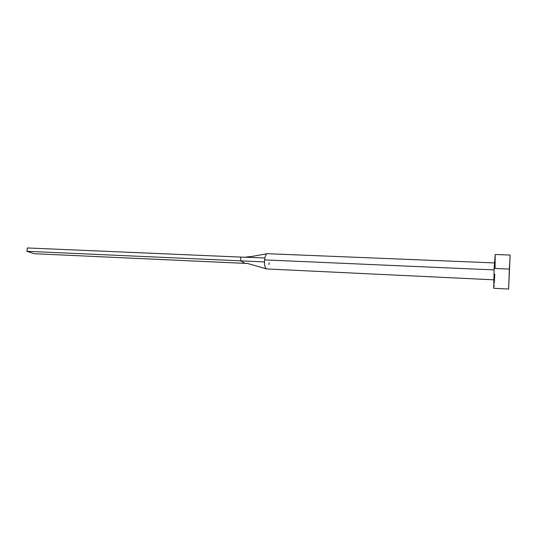 <?xml version="1.0" encoding="UTF-8"?>
<svg xmlns="http://www.w3.org/2000/svg" width="537" height="537" viewBox="0 0 537 537"><rect width="100%" height="100%" fill="white"/><g stroke="black" fill="none" stroke-linecap="round" stroke-linejoin="round"><path stroke-width="0.81" d="M264.627 259.895L264.513 261.935C264.419 265.667 265.124 268.003 266.627 268.936L266.204 268.829C264.969 267.386 264.412 265.09 264.513 261.935L264.627 259.895L494.047 269.91L264.627 259.895L264.902 257.961L264.627 259.895M509.358 269.084L494.121 268.433L493.704 288.275L494.121 268.433L509.358 269.084L510.137 255.048L508.626 289.047L509.358 269.084M510.137 255.048L495.201 254.491L494.121 268.433L495.201 254.491L495.074 267.768M494.792 274.226L494.295 282.865M494.127 285.033L493.973 286.698M494.423 262.922L267.238 253.686C266.258 253.773 265.486 255.196 264.902 257.961C265.419 255.464 266.117 254.048 266.996 253.712M240.938 257.095L264.902 257.961L240.938 257.095L240.549 260.834L264.513 261.935L240.549 260.834L245.087 263.358L247.624 263.492L34.153 253.712L26.85 251.303L240.549 260.834L245.087 263.358L34.153 253.712L26.85 251.303L27.353 247.953L240.938 257.095L240.549 260.834L26.85 251.303L27.353 247.953L240.938 257.095M269.178 262.7L268.909 264.607M493.671 279.811L266.56 268.936M508.626 289.047L493.704 288.275M244.704 257.23L252.403 256.364L266.889 253.753M266.204 268.829L247.476 263.452"/></g></svg>
